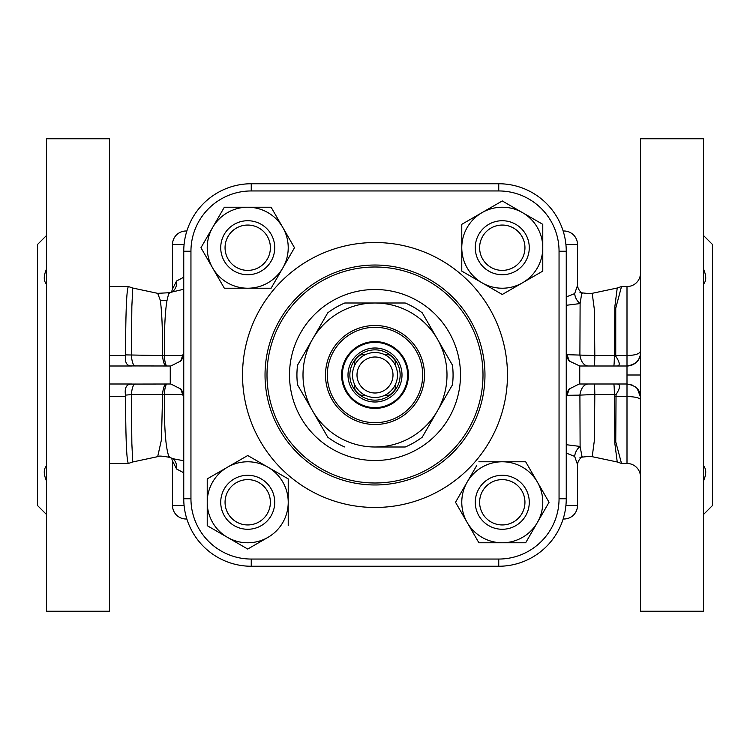 <?xml version="1.0" encoding="UTF-8"?>
<svg xmlns="http://www.w3.org/2000/svg" width="750" height="750" viewBox="0 0 750 750"><rect width="100%" height="100%" fill="white"/><g stroke="black" fill="none" stroke-linecap="round" stroke-linejoin="round"><path stroke-width="1.12" d="M375 460.5A85.5 85.5 0 0 0 460.5 375A85.5 85.5 0 0 0 375 289.5A85.5 85.5 0 0 0 289.5 375A85.5 85.5 0 0 0 375 460.5M375 267A108 108 0 0 0 267 375A108 108 0 0 0 375 483A108 108 0 0 0 483 375A108 108 0 0 0 375 267M375 447L405.197 447A78.075 78.075 0 0 0 422.259 437.147L437.353 411A72 72 0 0 1 312.647 411L327.741 437.147L312.647 411A72 72 0 0 1 312.647 339L298.284 363.872M344.803 303A78.075 78.075 0 0 0 327.741 312.853L312.647 339A72 72 0 0 1 375 303L344.803 303L375 303A72 72 0 0 1 437.353 411L452.447 384.853A78.075 78.075 0 0 0 452.447 365.147L422.259 312.853L452.447 365.147M375 325.5A49.5 49.5 0 0 1 424.5 375A49.5 49.5 0 0 1 375 424.5A49.5 49.5 0 0 1 325.5 375A49.5 49.5 0 0 1 375 325.5M375 327.309A47.691 47.691 0 0 1 422.691 375A47.691 47.691 0 0 1 375 422.691A47.691 47.691 0 0 1 327.309 375A47.691 47.691 0 0 1 375 327.309M375 341.588A33.413 33.413 0 0 0 341.588 375A33.413 33.413 0 0 0 375 408.412A33.413 33.413 0 0 0 408.412 375A33.413 33.413 0 0 0 375 341.588M375 342.375A32.625 32.625 0 0 1 407.625 375A32.625 32.625 0 0 1 375 407.625A32.625 32.625 0 0 1 342.375 375A32.625 32.625 0 0 1 375 342.375M344.803 447A78.075 78.075 0 0 1 327.741 437.147M312.647 339L297.553 365.147A78.075 78.075 0 0 0 297.553 384.853L312.647 411M422.259 312.853A78.075 78.075 0 0 0 405.197 303L375 303M222.037 211.2L224.334 207.225L228.938 207.225M224.334 288.225L200.953 247.725L212.644 227.475A40.5 40.5 0 0 1 247.725 207.225L271.106 207.225L282.797 227.475A40.5 40.5 0 0 1 282.797 267.975L271.106 288.225L247.725 288.225A40.5 40.5 0 0 1 212.644 227.475L224.334 207.225L247.725 207.225A40.5 40.5 0 0 1 282.797 227.475L294.488 247.725L282.797 267.975A40.5 40.5 0 0 1 247.725 288.225L224.334 288.225L200.953 247.725M292.191 243.741L294.488 247.725M271.106 207.225L282.797 227.475M247.725 274.725A27 27 0 0 1 220.725 247.725A27 27 0 0 1 247.725 220.725A27 27 0 0 1 274.725 247.725A27 27 0 0 1 247.725 274.725M247.725 270.384A22.659 22.659 0 0 1 225.056 247.725A22.659 22.659 0 0 1 247.725 225.056A22.659 22.659 0 0 1 270.384 247.725A22.659 22.659 0 0 1 247.725 270.384M538.8 222.037L542.775 224.334L542.775 228.938M498.3 203.25L502.275 200.953L522.525 212.644A40.5 40.5 0 0 1 542.775 247.725L542.775 271.106L538.791 273.403M461.775 247.725A40.5 40.5 0 0 0 482.025 282.797L461.775 271.106L461.775 247.725A40.5 40.5 0 0 1 482.025 212.644L461.775 224.334L461.775 247.725L461.775 224.334L465.769 222.037M506.259 292.191L502.275 294.488L498.291 292.181M502.275 200.953L482.025 212.644A40.5 40.5 0 0 1 522.525 212.644L542.775 224.334L542.775 247.725A40.5 40.5 0 0 1 482.025 282.797L502.275 294.488L542.775 271.106M475.275 247.725A27 27 0 0 1 502.275 220.725A27 27 0 0 1 529.275 247.725A27 27 0 0 1 502.275 274.725A27 27 0 0 1 475.275 247.725M479.616 247.725A22.659 22.659 0 0 1 502.275 225.056A22.659 22.659 0 0 1 524.944 247.725A22.659 22.659 0 0 1 502.275 270.384A22.659 22.659 0 0 1 479.616 247.725M478.894 542.775L467.203 522.525A40.5 40.5 0 0 0 502.275 542.775L525.666 542.775L549.047 502.275L525.666 461.775L502.275 461.775A40.5 40.5 0 0 1 537.356 522.525A40.5 40.5 0 0 1 502.275 542.775L478.894 542.775L467.203 522.525A40.5 40.5 0 0 1 467.203 482.025L476.597 465.759M457.809 506.259L455.512 502.275L457.819 498.291M525.666 461.775L478.894 461.775M502.275 461.775A40.5 40.5 0 0 0 467.203 482.025L455.512 502.275L467.203 522.525M502.275 475.275A27 27 0 0 1 529.275 502.275A27 27 0 0 1 502.275 529.275A27 27 0 0 1 475.275 502.275A27 27 0 0 1 502.275 475.275M502.275 479.616A22.659 22.659 0 0 1 524.944 502.275A22.659 22.659 0 0 1 502.275 524.944A22.659 22.659 0 0 1 479.616 502.275A22.659 22.659 0 0 1 502.275 479.616M211.2 527.962L207.225 525.666L207.225 521.062M288.225 525.666L288.225 502.275A40.5 40.5 0 0 1 267.975 537.356L247.725 549.047L243.731 546.741M276.188 471.947L288.225 478.894L288.225 502.275A40.5 40.5 0 0 0 267.975 467.203L288.225 478.894M243.741 457.809L247.725 455.512L267.975 467.203L247.725 455.512L227.475 467.203A40.5 40.5 0 0 1 267.975 467.203M247.725 549.047L207.225 525.666L207.225 478.894L211.209 476.597M267.975 537.356A40.5 40.5 0 0 1 207.225 502.275A40.5 40.5 0 0 1 227.475 467.203L207.225 478.894M274.725 502.275A27 27 0 0 1 247.725 529.275A27 27 0 0 1 220.725 502.275A27 27 0 0 1 247.725 475.275A27 27 0 0 1 274.725 502.275M270.384 502.275A22.659 22.659 0 0 1 247.725 524.944A22.659 22.659 0 0 1 225.056 502.275A22.659 22.659 0 0 1 247.725 479.616A22.659 22.659 0 0 1 270.384 502.275M183.75 251.25A67.5 67.5 0 0 1 251.25 183.75L498.75 183.75A67.5 67.5 0 0 1 566.25 251.25L566.25 498.75A67.5 67.5 0 0 1 498.75 566.25L251.25 566.25A67.5 67.5 0 0 1 183.75 498.75L183.75 251.25L190.95 251.25L190.95 498.75A60.3 60.3 0 0 0 251.25 559.05L498.75 559.05A60.3 60.3 0 0 0 559.05 498.75L559.05 251.25A60.3 60.3 0 0 0 498.75 190.95L251.25 190.95A60.3 60.3 0 0 0 190.95 251.25M588.197 384A13.5 8.419 -90 0 0 579.909 395.119L566.428 395.334M566.25 444.703L580.106 446.438L579.909 395.119L594.816 394.472L594.375 440.381L592.209 456.684C593.447 456.038 589.697 456.234 580.95 457.275M582.038 456.825L580.106 446.438A13.5 12.206 -52 0 0 574.669 456.394L566.25 453.075M574.669 456.394L577.5 464.513L577.5 505.5A13.5 13.5 0 0 1 564 519L563.137 519M569.306 388.95A13.5 13.5 0 0 0 566.25 397.5L569.306 388.95L579.15 384L627 384L627 355.481C635.212 355.359 639.712 353.888 640.5 351.066M616.041 394.556L614.381 394.528L614.831 443.325L617.231 461.981L621.506 463.453L615.75 441.872L616.041 394.556C620.175 388.153 620.625 384.637 617.4 384M566.25 352.5A13.5 13.5 0 0 0 569.306 361.05L566.25 352.5A13.5 13.5 0 0 0 569.306 361.05L579.75 366L579.75 384M183.75 352.5A13.5 13.5 0 0 1 180.694 361.05A13.5 13.5 0 0 0 183.75 352.5L180.694 361.05L170.85 366L130.688 365.934A13.5 13.5 0 0 0 132 366L109.5 366M109.5 384L132 384A13.5 13.5 0 0 0 130.538 384.075L170.85 384L180.694 388.95L183.75 397.5A13.5 13.5 0 0 0 180.694 388.95A13.5 13.5 0 0 1 183.75 397.5M135.234 384A13.5 3.9 -90 0 0 131.419 394.594L125.475 395.128C124.519 388.312 126.206 384.628 130.538 384.075M166.387 384A13.5 3.909 -90 0 0 162.581 394.387L131.419 394.594L131.85 443.512L132.75 461.962L128.381 463.453C126.6 460.753 125.672 438.459 125.588 396.562L125.475 395.128M130.688 365.934C126.478 365.475 124.781 361.988 125.597 355.481L125.578 354.891C125.653 312.197 126.591 289.416 128.381 286.547L132.75 288.038L131.85 306.497L131.419 355.406A13.5 3.9 -90 0 0 135.225 366M125.578 354.891L162.572 355.613C162.647 329.578 161.878 311.1 160.266 300.159L157.697 293.344L132.75 288.038M128.381 286.547L109.5 286.547M125.597 355.481L109.5 355.481M128.381 463.453L109.5 463.453M167.1 384A13.5 2.812 -90 0 0 164.372 394.331L162.581 394.387L161.466 439.65L157.688 456.656L132.75 461.962M183.422 394.556L164.372 394.331C164.166 421.35 165.131 440.081 167.278 450.525C168.572 456.394 169.294 458.428 169.453 456.637M169.444 293.363C169.284 291.572 168.572 293.606 167.297 299.475L166.988 300.591C165.084 311.4 164.203 329.766 164.362 355.669A13.5 2.812 -90 0 0 167.1 366M183.75 472.762L176.597 469.022L172.5 460.941L172.5 505.5A13.5 13.5 0 0 0 186 519L186.862 519M176.597 469.022A13.5 11.784 124.9 0 0 172.725 458.466M184.088 244.5L172.5 244.5L172.5 289.069L176.588 280.978L183.75 277.238M172.725 291.534A13.5 11.784 55.1 0 0 176.588 280.978M186 231L186.862 231L186 231A13.5 13.5 0 0 0 172.5 244.5M183.75 289.247L169.069 292.725L157.697 293.344M174.384 459L183.75 460.753M166.378 366A13.5 3.909 -90 0 1 162.572 355.613L183.422 355.444M613.725 384A13.5 0.675 -90 0 1 614.381 394.528L594.816 394.472A13.5 0.675 -90 0 0 594.159 384M580.95 292.725C589.753 293.756 593.503 293.953 592.209 293.316L594.375 309.684L594.816 355.538L614.381 355.481L614.831 306.75L617.231 288.019L621.506 286.547L627 286.547A13.5 13.5 0 0 0 640.5 273.047M613.716 366A13.5 0.675 -90 0 0 614.381 355.481L615.75 355.453L615.75 308.147L621.506 286.547M621.506 463.453L627 463.453A13.5 13.5 0 0 1 640.5 476.953M617.4 366C620.288 365.428 619.744 362.175 615.75 356.222L615.75 355.453M579.75 366L627 366A13.5 13.5 0 0 0 640.5 352.5L640.5 138.75L703.5 138.75L703.5 611.25L640.5 611.25L640.5 352.5C640.491 360 635.991 364.5 627 366M566.428 354.666L594.816 355.538A13.5 0.675 -90 0 1 594.15 366M581.766 293.081L580.106 303.562L579.9 354.881A13.5 8.419 -90 0 0 588.188 366M566.25 296.925L574.669 293.606L577.5 285.487L577.5 244.5A13.5 13.5 0 0 0 564 231L563.137 231L564 231M574.669 293.606A13.5 12.206 -128 0 0 580.106 303.562L566.25 305.297M615.75 355.481L627 355.481L627 286.547M703.5 465.844C706.472 469.116 706.472 474.122 703.5 480.862M703.5 269.137C706.472 275.859 706.472 280.866 703.5 284.156M703.5 514.5L712.5 505.5L712.5 244.5L703.5 235.5M627.066 384L632.4 385.125M634.819 386.494L636.741 388.153M637.359 388.847L640.491 396.975M627 463.453L627 384C635.991 385.5 640.491 390 640.5 397.5M109.5 611.25L109.5 138.75L46.5 138.75L46.5 611.25L109.5 611.25M46.5 480.862C43.528 474.141 43.528 469.134 46.5 465.844M46.5 284.156C43.528 280.884 43.528 275.878 46.5 269.137M46.5 514.5L37.5 505.5L37.5 244.5L46.5 235.5M375 402A27 27 0 0 0 402 375A27 27 0 0 0 375 348A27 27 0 0 0 348 375A27 27 0 0 0 375 402A27 27 0 0 0 402 375A27 27 0 0 0 375 348M395.25 360.769L395.25 365.194L395.25 360.769A24.75 24.75 0 0 0 389.231 354.75L384.806 354.75L389.231 354.75M389.231 395.25L384.806 395.25L389.231 395.25A24.75 24.75 0 0 0 395.25 389.231L395.25 384.806L395.25 389.231M375 352.5A22.5 22.5 0 0 1 397.5 375A22.5 22.5 0 0 1 375 397.5A22.5 22.5 0 0 1 352.5 375A22.5 22.5 0 0 1 375 352.5M375 393A18 18 0 0 0 393 375A18 18 0 0 0 375 357A18 18 0 0 0 357 375A18 18 0 0 0 375 393M360.769 354.75L365.194 354.75L360.769 354.75A24.75 24.75 0 0 0 354.75 360.769L354.75 365.194L354.75 360.769M354.75 389.231L354.75 384.806L354.75 389.231A24.75 24.75 0 0 0 360.769 395.25L365.194 395.25L360.769 395.25M375 484.969A109.969 109.969 0 0 0 484.969 375A109.969 109.969 0 0 0 375 265.031A109.969 109.969 0 0 0 265.031 375A109.969 109.969 0 0 0 375 484.969M375 242.531A132.469 132.469 0 0 1 507.469 375A132.469 132.469 0 0 1 375 507.469A132.469 132.469 0 0 1 242.531 375A132.469 132.469 0 0 1 375 242.531M251.25 190.95L251.25 183.75M183.75 498.75L190.95 498.75M498.75 190.95L498.75 183.75M251.25 566.25L251.25 559.05M559.05 251.25L566.25 251.25M498.75 566.25L498.75 559.05M559.05 498.75L566.25 498.75M565.913 505.5L577.5 505.5M160.266 300.159A22.5 20.784 170.4 0 0 166.988 300.591M172.5 505.5L184.088 505.5M615.75 396.562L627 396.562A13.5 3.291 180 0 1 640.5 399.853M640.5 375L627 375L627 379.5M170.25 384L170.25 366M577.5 244.5L565.913 244.5M125.588 396.562L109.5 396.562M375 400.144A25.144 25.144 0 0 0 400.144 375A25.144 25.144 0 0 0 375 349.856A25.144 25.144 0 0 0 349.856 375A25.144 25.144 0 0 0 375 400.144M577.5 464.513C577.847 461.55 579.431 458.925 582.253 456.637L579.975 457.575M174.412 459.019L169.078 457.275C162.197 455.953 158.4 455.747 157.688 456.656M172.5 460.941L171.544 458.081M172.5 289.069L171.544 291.919M592.209 293.316L617.231 288.019M617.231 461.981L592.209 456.684M577.5 285.487C577.847 288.45 579.431 291.075 582.253 293.363L579.975 292.425"/></g></svg>
